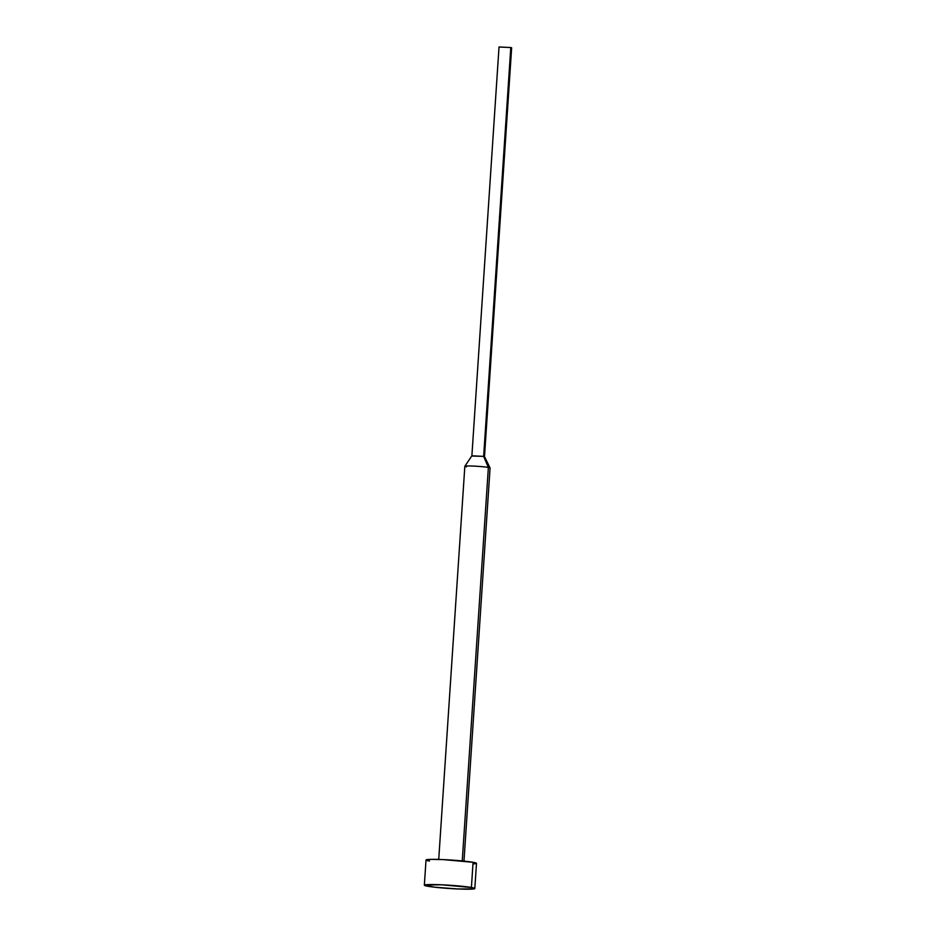 <?xml version="1.0" encoding="UTF-8"?>
<svg xmlns="http://www.w3.org/2000/svg" width="936" height="936" viewBox="0 0 936 936"><rect width="100%" height="100%" fill="white"/><g stroke="black" fill="none" stroke-linecap="round" stroke-linejoin="round"><path stroke-width="1.4" d="M471.405 887.492A25.295 1.638 3.8 0 1 474.821 888.545A25.295 1.638 3.8 0 1 456.101 888.884A25.295 1.638 3.8 0 1 427.764 886.252A25.295 1.638 3.8 0 1 424.347 885.199A25.295 1.638 3.8 0 1 443.067 884.859A25.295 1.638 3.8 0 1 471.405 887.492L473.078 862.302L471.405 887.492L441.406 884.777L424.394 885.105L434.281 887.152L457.762 888.954L473.979 888.907L474.599 888.311L471.405 887.492M474.821 888.545L476.494 863.366A25.295 1.638 -176.2 0 0 473.078 862.302L476.447 863.448L473.92 863.905M466.549 466.818A12.648 0.819 3.8 0 1 464.853 466.257A12.648 0.819 3.8 0 1 474.435 466.128A12.648 0.819 3.8 0 1 488.37 467.438L462.244 860.933L488.37 467.438A12.648 0.819 3.8 0 1 490.078 467.93A12.648 0.819 -176.2 0 0 488.37 467.438L483.643 456.37L488.37 467.438A12.648 0.819 -176.2 0 0 474.213 466.116A12.648 0.819 -176.2 0 0 464.841 466.292L438.727 859.435M463.975 861.108L490.078 467.965L484.497 456.628L483.643 456.37L484.497 456.639L511.653 47.794L510.799 47.537L483.643 456.37L510.799 47.537L511.442 47.888M499.087 47.022L510.799 47.537L499.028 46.964L471.884 455.797L483.643 456.37L472.738 456.066M429.437 861.062L427.378 860.64M426.243 860.242L431.192 859.365L443.079 859.599L473.078 862.302A25.295 1.638 -176.2 0 0 444.74 859.669A25.295 1.638 -176.2 0 0 426.02 860.008L424.347 885.199M464.853 466.257L471.884 455.785"/></g></svg>
